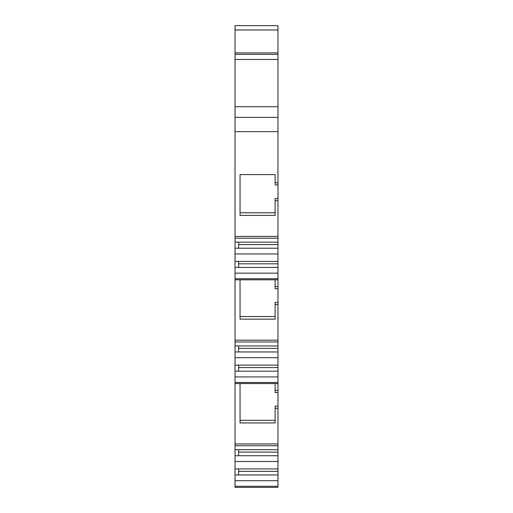 <?xml version="1.0" encoding="UTF-8"?>
<svg xmlns="http://www.w3.org/2000/svg" width="513" height="513" viewBox="0 0 513 513"><rect width="100%" height="100%" fill="white"/><g stroke="black" fill="none" stroke-linecap="round" stroke-linejoin="round"><path stroke-width="0.77" d="M235.031 486.279L235.031 487.35L277.969 487.35L277.969 486.279L235.031 486.279L235.031 445.739L277.969 445.739L277.969 443.95L235.031 443.95L235.031 445.739M235.031 443.95L235.031 383.577L277.969 383.577L277.969 382.499L235.031 382.499L235.031 383.577M235.031 382.499L235.031 341.966L277.969 341.966L277.969 340.177L235.031 340.177L235.031 341.966M235.031 340.177L235.031 279.803L277.969 279.803L277.969 278.726L235.031 278.726L235.031 279.803M235.031 278.726L235.031 238.192L277.969 238.192L277.969 236.403L235.031 236.403L235.031 238.192M235.031 236.403L235.031 54.352L277.969 54.352L277.969 25.65L235.031 25.65L235.031 54.352M235.031 52.903L277.969 52.903M235.031 106.736L277.969 106.736L277.969 54.352M277.969 106.736L277.969 117.342L235.031 117.342M235.031 131.655L277.969 131.655L277.969 117.342M277.969 131.655L277.969 182.827L275.109 182.827L275.109 174.593L240.039 174.593L240.039 215.389L275.109 215.389L275.109 200.718L277.969 200.718L277.969 236.403M235.031 248.209L238.609 248.209L238.609 242.174M235.031 267.42L277.969 267.42L277.969 278.726M238.609 261.393L238.609 267.42M277.969 304.491L277.969 286.6L275.109 286.6L275.109 279.803L240.039 279.803L240.039 319.163L275.109 319.163L275.109 304.491L277.969 304.491L277.969 340.177M235.031 351.963L238.609 351.963L238.609 345.935M235.031 371.175L277.969 371.175L277.969 382.499M238.609 365.147L238.609 371.175M277.969 408.297L277.969 390.406L275.109 390.406L275.109 383.577L240.039 383.577L240.039 422.936L275.109 422.936L275.109 408.297L277.969 408.297L277.969 443.95M235.031 455.736L238.609 455.736L238.609 449.702M235.031 474.948L277.969 474.948L277.969 486.279M238.609 468.92L238.609 474.948M277.969 200.718L277.969 182.827M277.969 238.192L277.969 267.42M277.969 286.6L277.969 279.803M277.969 341.966L277.969 371.175M277.969 390.406L277.969 383.577M277.969 445.739L277.969 474.948M275.109 200.718L275.109 198.602L275.109 200.718M240.039 212.773L275.109 212.773M275.109 182.827L275.109 184.943L275.109 182.827M275.109 304.491L275.109 302.375L275.109 304.491M240.039 316.547L275.109 316.547M275.109 408.297L275.109 406.149L277.969 406.149M240.039 420.32L275.109 420.32M277.969 184.943L275.109 184.943M277.969 198.602L275.109 198.602M275.109 288.716L275.109 286.6L275.109 288.716L277.969 288.716M277.969 302.375L275.109 302.375M277.969 392.548L275.109 392.548L275.109 390.406M277.969 242.174L235.031 242.174M235.031 273.166L277.969 273.166M277.969 345.935L235.031 345.935M235.031 376.92L277.969 376.92M277.969 449.702L235.031 449.702M235.031 480.694L277.969 480.694M238.609 263.823L277.969 263.823M238.609 367.584L277.969 367.584M238.609 471.351L277.969 471.351M277.969 244.611L238.609 244.611M277.969 348.365L238.609 348.365M277.969 452.139L238.609 452.139M277.969 248.209L238.609 248.209M277.969 351.963L238.609 351.963M277.969 455.736L238.609 455.736M277.969 253.954L235.031 253.954M235.031 261.393L277.969 261.393M277.969 357.708L235.031 357.708M235.031 365.147L277.969 365.147M277.969 461.482L235.031 461.482M235.031 468.92L277.969 468.92M277.969 29.978L235.031 29.978M277.969 59.47L235.031 59.47"/></g></svg>

